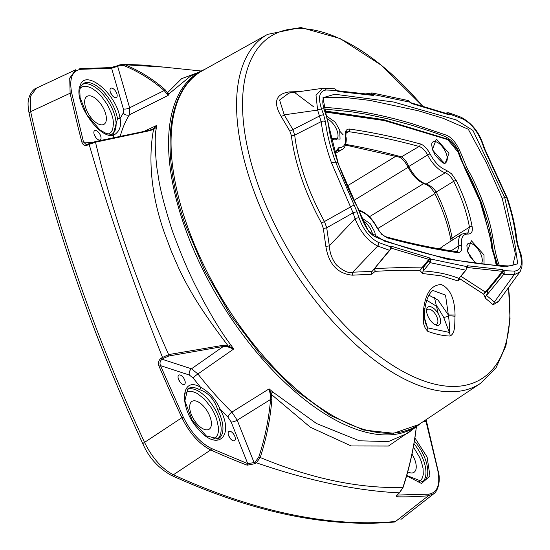 <?xml version="1.0" encoding="UTF-8"?>
<svg xmlns="http://www.w3.org/2000/svg" width="550" height="550" viewBox="0 0 550 550"><rect width="100%" height="100%" fill="white"/><g stroke="black" fill="none" stroke-linecap="round" stroke-linejoin="round"><path stroke-width="0.82" d="M95.81 130.494A5.411 2.619 -121.4 0 1 100.231 134.908A5.411 2.619 -121.4 0 1 100.272 139.879A5.411 2.619 -121.4 0 1 95.219 136.627A5.411 2.619 -121.4 0 1 94.627 130.639A5.411 2.619 -121.4 0 1 95.81 130.494M96.037 137.789A5.411 2.619 58.6 0 0 94.559 135.369M111.953 88.137A5.411 2.619 -121.4 0 1 116.373 92.551A5.411 2.619 -121.4 0 1 116.414 97.522A5.411 2.619 -121.4 0 1 111.361 94.27A5.411 2.619 -121.4 0 1 110.77 88.282A5.411 2.619 -121.4 0 1 111.953 88.137M112.179 95.432A5.411 2.619 58.6 0 0 110.701 93.012M230.099 431.269A5.411 2.619 -121.4 0 1 234.527 435.689A5.411 2.619 -121.4 0 1 234.568 440.66A5.411 2.619 -121.4 0 1 229.508 437.408A5.411 2.619 -121.4 0 1 228.924 431.42A5.411 2.619 -121.4 0 1 230.099 431.269M230.326 438.57A5.411 2.619 58.6 0 0 228.848 436.143M179.994 374.976A5.411 2.619 -121.4 0 1 184.415 379.39A5.411 2.619 -121.4 0 1 184.456 384.361A5.411 2.619 -121.4 0 1 179.403 381.109A5.411 2.619 -121.4 0 1 178.812 375.127A5.411 2.619 -121.4 0 1 179.994 374.976M180.221 382.271A5.411 2.619 58.6 0 0 178.743 379.851M100.485 124.726A16.349 7.906 58.6 0 0 104.046 124.272A16.349 7.906 58.6 0 0 102.266 106.205A16.349 7.906 58.6 0 0 86.996 96.374A16.349 7.906 58.6 0 0 87.127 111.389A16.349 7.906 58.6 0 0 100.485 124.726M205.508 429.736A16.349 7.906 58.6 0 0 209.069 429.282A16.349 7.906 58.6 0 0 207.295 411.214A16.349 7.906 58.6 0 0 192.026 401.383A16.349 7.906 58.6 0 0 192.149 416.405A16.349 7.906 58.6 0 0 205.508 429.736M407.694 471.831A16.349 7.906 58.6 0 0 410.334 472.835A16.349 7.906 58.6 0 0 413.902 472.381A16.349 7.906 58.6 0 0 412.005 454.114M108.199 134.097L110.942 132.399L112.667 129.58L113.513 123.289L112.901 118.532L111.547 113.699L107.401 104.672L101.049 95.831L97.419 92.194L92.056 88.316L87.306 86.46L85.188 86.219L82.273 86.763L80.156 88.199M36.424 88.165L30.332 96.484L30.656 111.623A3.651 1.863 167.7 0 0 29.177 113.609L29.177 113.609C27.94 107.181 27.734 102.499 28.552 99.578C29.631 93.5 33.997 88.578 36.417 88.165L75.838 69.685L69.713 78.107L70.125 93.239L30.656 111.623A973.349 470.601 58.6 0 0 144.54 442.372C152.309 458.04 161.92 468.841 173.387 474.774A3.651 2.599 114.6 0 1 170.961 475.186L170.961 475.186C252.526 512.318 326.899 527.938 394.096 522.06L395.498 521.51A3.651 3.107 84.8 0 1 394.096 522.06M213.221 439.106L215.964 437.408L217.69 434.596L218.405 431.681L218.515 427.783L216.576 418.708L213.682 411.978L211.001 407.351L204.277 398.936L197.079 393.332L192.328 391.469L190.218 391.236L187.598 391.655L185.178 393.216M418.048 482.199L420.791 480.501L422.517 477.689L423.287 474.313L423.046 468.263L421.403 461.801L419.643 457.401L413.421 447.006M119.164 65.093L117.989 65.636A1.217 0.543 65.2 0 0 117.851 65.656L122.602 64.267L119.405 64.983A1.217 0.543 65.2 0 0 119.267 65.003A1.217 0.543 65.2 0 0 119.109 65.821L124.011 65.629A1.217 0.729 -66.9 0 1 125.001 64.763L163.694 67.107L201.197 71.012M163.694 67.107L143.172 65.099L122.602 64.267L125.001 64.763C139.679 70.806 153.079 79.152 165.213 89.822A1.217 0.701 -48 0 0 164.182 90.537L168.087 95.466L167.722 93.246L166.801 93.596M110.309 67.677A1.217 1.018 90.8 0 1 110.701 67.588L110.701 67.588A1.217 1.018 90.8 0 1 111.595 68.248L119.109 65.821M111.574 134.276A1.925 1.664 77.5 0 1 113.747 135.169C99.406 140.051 72.786 100.76 80.142 85.566C85.305 67.918 116.93 94.064 120.065 118.573L123.241 113.032L123.344 108.873L111.595 68.248L80.781 69.314A1.217 1.038 -94.9 0 0 79.771 68.661L110.701 67.588L117.851 65.656A1.217 0.543 65.2 0 0 117.693 66.474L129.649 107.821L164.182 90.537C152.068 79.949 138.683 71.644 124.011 65.629M111.011 67.643L117.748 65.746M89.203 143.708L88.062 144.231A1.217 0.543 65.3 0 0 87.904 144.251A1.217 0.543 65.3 0 0 87.732 145.028C84.844 146.039 82.906 145.097 81.902 142.209A1.217 0.564 -14.6 0 1 83.497 141.989L91.609 142.67M87.801 144.341L86.226 144.581L83.497 141.989L71.727 93.081A1.217 0.619 167.6 0 0 70.125 93.239A969.107 468.552 58.6 0 0 81.902 142.209M87.732 145.028L89.148 144.382A1.217 0.543 -114.7 0 1 89.32 143.605L95.095 141.618L149.132 130.357L152.687 129.216L153.56 129.436L156.667 125.427L153.388 128.789L148.981 130.433A1.217 0.578 80.7 0 1 149.132 130.357A1.217 0.578 80.7 0 1 149.634 130.701L95.494 142.196L89.148 144.382C109.093 213.262 133.526 284.219 162.449 357.266A1.217 0.474 56 0 0 163.419 358.332L168.829 355.987L168.63 354.592C136.489 282.666 112.111 211.867 95.494 142.196L95.095 141.618L89.478 143.584A1.217 0.543 -114.7 0 0 89.32 143.605L86.226 144.581M270.373 394.831L271.494 394.543L269.108 388.864L270.373 394.831L270.559 399.479L237.208 420.2A4.867 1.423 -21.7 0 1 231.158 422.001L227.961 417.147L220.172 409.296C215.586 399.114 209.041 391.758 200.537 387.241A1.925 1.299 118.3 0 1 199.492 389.613C208.367 392.597 214.514 399.499 217.917 410.307L220.172 409.296C234.747 436.219 217.587 452.1 198.516 429.351C178.736 408.451 180.338 375.093 200.537 387.241L193.236 378.132L189.358 375.038L160.497 365.626L159.005 366.128C157.891 362.89 158.599 360.236 161.123 358.16L168.63 354.592L223.506 345.242A1.217 0.55 -95.2 0 1 223.362 346.459L227.597 346.768L233.667 349.044L228.924 346.156L228.553 347.05M159.005 366.128A969.107 468.552 58.6 0 0 181.741 417.402C189.496 433.194 199.155 444.049 210.719 449.955A1.217 0.866 114.4 0 0 211.324 448.429C200.069 442.702 190.699 432.169 183.205 416.838L160.497 365.626C159.521 363.014 160.05 360.882 162.092 359.232L163.419 358.332M161.123 358.16A1.217 0.474 56 0 0 162.092 359.232L191.469 368.809L223.362 346.459L168.829 355.987M183.205 416.838L144.54 442.372A3.651 0.743 155.1 0 0 142.89 443.877C148.741 457.401 158.097 467.837 170.961 475.186M402.896 487.424L402.868 487.513C358.359 488.524 310.819 478.521 260.232 457.504L256.376 462.791A1.217 0.474 -123.7 0 1 255.42 461.691L254.086 462.584A1.217 0.474 56.3 0 0 255.042 463.678L247.184 465.19A969.107 468.552 58.6 0 1 210.719 449.955L173.387 474.774A973.349 470.601 58.6 0 0 395.498 521.51L428.402 495.756L433.874 493.673L400.929 519.42M193.236 378.132A4.867 0.976 142.1 0 1 197.917 373.966A213.531 103.235 58.6 0 0 231.873 412.108L237.208 420.2L254.086 462.584L247.741 463.643L231.158 422.001M247.184 465.19A1.217 0.901 -69.1 0 0 247.741 463.643L211.324 448.429M255.042 463.678L256.376 462.791C308.419 480.714 356.077 490.737 399.341 492.869A1.217 0.626 51.6 0 0 399.561 492.793L399.561 492.793A1.217 0.626 51.6 0 0 399.692 492.573M397.671 494.354L397.925 495.241A1.217 1.018 -89.2 0 1 397.554 496.829C395.821 496.657 396.027 495.646 398.172 493.797L399.341 492.869L402.868 487.513C409.083 468.703 413.442 449.501 415.944 429.894L416.515 426.553M258.796 457.064C264.942 438.329 268.861 419.134 270.559 399.479L271.872 399.582C270.229 419.368 266.344 438.673 260.232 457.504L258.796 457.064L255.42 461.691M426.133 419.636L438.075 470.697A1.217 0.619 -12.4 0 0 437.793 470.401C440.488 484.784 437.47 492.711 428.739 494.168L397.107 495.048M398.172 493.797A1.217 0.626 51.6 0 0 398.393 493.714L398.393 493.714A1.217 0.626 51.6 0 0 398.523 493.515M425.899 419.794L426.023 421.493L423.651 421.293M426.291 421.747A1.217 0.564 165.4 0 0 426.023 421.493L437.793 470.401M123.241 113.032A4.867 4.146 -147.5 0 0 129.484 114.751L168.087 95.466L169.868 93.115A3.101 2.667 35.6 0 1 167.722 93.246L165.213 89.822M113.169 137.397L113.747 135.169C119.508 131.649 121.619 126.115 120.065 118.573A1.925 1.073 170.4 0 0 117.507 118.704L113.382 133.623L112.097 134.138M113.382 133.623L110.701 134.324L106.391 133.574L99.956 129.965L86.756 114.675L80.094 97.577L79.784 90.076L80.575 86.948L82.734 83.958A29.198 14.121 -121.4 0 1 115.802 112.124A29.198 14.121 -121.4 0 1 117.507 118.704M123.344 108.873A4.867 2.097 163.9 0 0 129.649 107.821L129.484 114.751A213.531 103.235 58.6 0 0 120.354 135.829M80.781 69.314C72.05 70.778 69.032 78.705 71.727 93.081M153.388 128.789L154.117 128.941A3.094 2.344 -170.5 0 0 156.324 128.652L156.667 125.427L144.657 131.106M189.358 375.038A4.867 3.713 108.1 0 1 191.469 368.809L197.917 373.966L233.667 349.044L230.752 344.788A3.101 0.522 -37.4 0 0 228.924 346.156L223.506 345.242M270.174 393.828L271.143 393.601A3.094 1.347 133.7 0 1 272.786 392.013L269.108 388.864L231.873 412.108A4.867 1.98 -45.7 0 0 227.961 417.147M415.938 429.983L416.013 429.949C413.545 449.522 409.221 468.717 403.047 487.52L399.561 492.793L397.045 494.924M414.941 437.958L427.123 457.064L429.949 475.991L421.527 483.484L406.594 475.791M198.11 72.504L181.617 78.671L167.558 92.696L166.464 93.053M149.634 130.701L153.56 129.436C148.603 155.485 149.868 192.287 164.766 233.784L171.353 251.35L178.269 267.224C184.271 279.971 187.289 285.223 191.95 293.308C202.042 310.805 217.202 331.471 228.03 345.709L227.597 346.768M271.872 399.582L271.494 394.543L310.393 427.281L351.202 445.961L388.444 446.043L414.116 428.374M416.433 426.621L415.944 429.894M190.376 76.223L169.868 93.115M156.324 128.652C153.972 135.059 155.856 165.158 157.953 174.096C159.5 186.993 164.264 205.81 172.239 230.553C181.39 255.544 189.97 275.468 197.979 290.331C200.509 295.687 205.693 305.202 213.538 318.869C220.509 330.433 226.249 339.075 230.752 344.788M272.786 392.013L316.58 423.569L359.377 440.791L388.355 441.602L407.632 433.29L419.086 424.614A207.831 100.485 -121.4 0 1 369.751 433.111A207.831 100.485 -121.4 0 1 197.828 259.112A207.831 100.485 -121.4 0 1 202.606 70.331A207.831 100.485 -121.4 0 1 204.978 69.266M421.114 422.991A207.831 100.485 -121.4 0 1 419.086 424.614M434.754 324.459A8.635 4.173 58.6 0 0 436.638 324.239A8.635 4.173 58.6 0 0 436.604 316.312A8.635 4.173 58.6 0 0 429.536 309.244A8.635 4.173 58.6 0 0 427.632 309.492A8.635 4.173 58.6 0 0 426.573 311.073M452.121 240.302L452.1 238.081A104.273 50.414 58.6 0 0 436.253 192.046C433.235 187.791 429.866 185.13 426.147 184.058L445.287 172.817C448.47 174.027 451.254 176.866 453.654 181.328L436.253 192.046A3.85 0.584 -26.6 0 0 434.775 193.353C442.812 209.536 448.174 225.094 450.862 240.034L450.862 240.034A3.85 2.118 -10 0 1 452.1 238.081L469.446 227.178L468.043 232.808L466.984 233.001A1.939 1.588 96.1 0 1 468.229 234.046C471.529 233.956 472.849 231.591 472.175 226.944C469.466 211.929 464.111 196.364 456.094 180.235L451.522 173.786L446.256 170.232C440.103 167.908 434.692 162.442 430.038 153.828C427.859 149.325 422.95 144.292 420.049 143.873C396 137.308 372.501 132.364 349.566 129.044C346.17 128.975 344.788 131.306 345.414 136.022C346.424 143.873 344.231 147.744 338.841 147.634L334.689 152.591M336.16 150.618L338.037 150.253A23.478 11.351 58.6 0 0 342.079 149.504C345.923 148.369 346.919 139.116 345.874 136.586L345.874 136.586C345.971 132.605 346.252 131.079 346.72 131.993L348.734 131.663A1284.415 620.998 -121.4 0 1 419.114 146.472C422.317 147.593 425.15 150.418 427.611 154.942L408.808 166.512C406.725 161.7 404.257 158.489 401.39 156.867A1284.827 621.197 58.6 0 0 345.73 144.403M324.94 111.987L384.505 120.594L447.755 139.618L458.191 152.247L464.894 168.486L480.157 201.609L489.418 233.867L496.279 265.293M496.251 264.502L496.334 265.299M446.793 138.868L383.453 119.618L324.548 110.894M321.482 108.762L351.182 111.753L366.534 114.276L387.482 118.724L411.861 125.269L433.538 132.261L445.871 136.785L450.89 140.202L454.575 144.334L457.937 149.786L463.293 164.065L472.271 181.301L481.25 202.194L488.345 224.331L490.944 235.702L493.226 250.917L497.736 265.396M323.448 107.312C351.746 109.051 381.397 114.531 412.397 123.75L445.816 134.97C459.635 140.353 462.227 161.411 470.429 174.157C478.143 189.159 484.186 204.167 488.551 219.175C493.749 235.689 493.302 249.212 499.338 265.499M513.013 265.547L508.248 265.918C467.83 264.557 424.806 255.427 379.163 238.514L375.423 236.899C369.848 234.169 364.891 226.985 360.553 215.359L358.408 208.959C351.429 196.646 344.644 181.232 338.051 162.718L338.044 162.711C332.977 148.507 329.67 135.094 328.13 122.464L326.734 116.964C322.245 105.366 321.592 98.821 324.782 97.35L346.631 97.659L369.882 100.409L418.179 110.736L443.121 118.277L468.325 129.271L486.571 163.192L502.205 198.234L515.453 254.072L512.717 265.698M338.044 162.711L326.796 117.954L322.96 97.728L334.792 94.236L393.745 102.032L456.301 119.955L472.959 130.453L504.742 197.615L502.205 198.234M516.106 239.051A3.231 1.925 -6.1 0 1 516.897 240.144L518.265 246.208A3.231 1.148 -18.4 0 0 517.626 245.788L516.106 239.051C514.711 226.105 511.631 212.438 506.866 198.062L507.506 198.481L487.822 155.616L487.403 155.691L506.866 198.062L504.742 197.615L514.814 243.444L517.694 263.849L505.368 266.812L446.696 259.071L384.725 241.216L368.486 231.144L358.194 209.151L337.666 162.463L335.541 162.016C330.461 147.833 327.071 134.365 325.373 121.598A3.231 1.966 172.5 0 0 321.159 121.632L317.618 110.089A3.231 1.189 -19.7 0 1 321.619 109.154C317.776 97.405 319.268 91.025 326.095 90.014L336.614 90.448L334.771 88.811L333.747 88.743L334.771 88.811A1.499 0.853 106.7 0 1 334.874 88.832A1.499 0.853 106.7 0 0 334.874 88.832L334.097 88.715M466.366 269.191L466.964 267.238A1.499 1.011 179.9 0 0 466.592 266.578L430.595 259.002L430.609 261.669L428.67 260.934L423.892 266.764L428.704 260.824L430.684 261.47M430.609 261.669L430.1 262.659L465.733 270.16L458.941 278.451L466.207 269.933M429.062 259.978L428.856 259.401A1.499 1.176 -75.5 0 0 429.199 257.737L430.595 259.002L429.062 259.978L428.67 260.934L430.1 262.659L423.308 270.951L423.892 266.764M390.411 249.384L389.373 250.278L390.411 249.384L390.809 247.651A1.499 1.107 -172.8 0 0 390.809 247.644A1.499 1.107 -172.8 0 0 390.445 246.792L391.297 246.214A1.499 1.134 109.2 0 1 390.892 247.864L390.514 248.201M390.012 250.03L372.144 271.37A3.465 2.131 -92.3 0 0 371.731 274.244L375.196 271.343L374.399 268.764M390.039 249.322L390.445 246.792L378.592 242.481C369.957 238.184 363.447 229.982 359.061 217.896L357.122 212.018A3.231 1.155 161.7 0 0 353.093 212.877L331.526 162.917L335.541 162.016L357.122 212.018M321.509 223.107A153.972 74.442 -121.4 0 1 291.363 135.568L289.816 131.051A3.465 1.471 -29.1 0 0 292.909 129.614L294.69 135.121A151.999 73.494 58.6 0 0 324.445 221.54L321.509 223.107L323.297 228.291A3.465 1.004 170.5 0 0 326.707 227.769L324.445 221.54L354.076 204.958M335.032 88.907A1.499 0.853 106.7 0 0 334.881 88.832L338.016 91.486L373.319 95.439A1.499 1.217 -80.8 0 0 372.439 94.655L337.178 90.729L336.511 90.282M337.15 90.709A1.499 1.244 93.5 0 1 338.016 91.486M372.13 94.655L372.075 94.469A1.499 1.024 -1.5 0 1 373.993 94.621L373.319 95.439M372.322 92.978L372.543 93.032A1.499 0.908 106.7 0 0 371.291 94.297L371.676 92.978L372.707 93.088A1.499 0.901 111.5 0 0 371.374 94.325L372.075 94.469M372.426 93.101L371.676 92.978L372.543 93.032M372.707 93.088L373.993 94.621L409.991 102.19L408.299 100.554A1.499 0.908 -73.3 0 1 408.32 100.561L408.32 100.561A1.499 0.908 -73.3 0 1 408.354 100.574M408.299 100.554L411.407 103.448L449.391 114.916A1.499 1.134 -71 0 0 448.766 114.201L410.664 102.699A1.499 1.176 104.5 0 1 411.407 103.448M409.977 102.169L410.664 102.699M448.319 114.166L448.36 114.042A1.499 1.127 5.9 0 1 450.223 114.345L449.391 114.916M447.652 113.816A1.499 0.956 -73 0 1 448.944 112.833L448.944 112.833A1.499 0.956 -73 0 1 448.965 112.839L460.852 117.123A3.231 2.406 110.5 0 1 462.117 118.635C470.814 122.897 477.489 130.996 482.137 142.924L484.206 148.727A3.231 1.196 -19.6 0 1 484.846 149.153L487.822 155.616M448.36 114.042L447.618 113.912L448.126 112.805L448.965 112.839L450.223 114.345L462.117 118.635M449.027 112.86L448.126 112.805M459.821 277.736L459.903 278.816L483.663 294.168L485.334 298.148A3.465 3.121 128.5 0 1 486.523 295.433L488.152 290.043L483.663 294.168L485.265 291.789L487.506 289.623L488.152 290.043L502.301 272.718L504.233 273.35L503.745 274.34L502.301 272.718L502.679 271.796L504.061 270.696L504.233 273.35M502.679 271.796L502.439 271.336A1.499 1.244 -86.7 0 0 502.672 269.644L504.061 270.696L514.614 271.102C521.503 270.057 523.153 263.581 519.578 251.666A3.231 1.148 161.6 0 1 520.217 252.086L520.217 252.086C521.964 256.286 522.486 261.422 521.799 267.499L519.819 272.002M502.672 269.644L467.287 265.746L466.592 266.578L466.434 268.991M467.287 265.746A1.499 1.21 99.1 0 1 467.005 267.431L466.627 267.877M421.946 268.235L419.856 270.387L421.644 267.864L421.946 268.235L423.871 266.729L423.232 266.269L428.856 259.401L390.768 248.022M371.731 274.244L352.378 275.172L352.749 272.202L372.144 271.37L389.373 250.278L377.685 246.022C368.039 241.244 360.491 232.155 355.032 218.756A3.231 1.155 -18.3 0 1 359.061 217.896M331.526 162.917C326.349 148.431 322.891 134.667 321.159 121.632L294.69 135.121A3.465 2.076 173.1 0 1 291.363 135.568M289.816 131.051L281.126 116.394A3.465 1.519 148.2 0 0 284.212 114.833L317.618 110.089L316.009 95.281L322.486 88.351M366.671 93.768L371.463 93.012M460.852 117.123C471.268 122.671 478.576 131.416 482.776 143.351L482.776 143.351A3.231 1.196 160.4 0 0 482.137 142.924M520.369 271.178L519.839 272.016L514.154 274.732L503.745 274.34L486.523 295.433L494.381 301.998L514.154 274.732A3.231 2.702 -88.8 0 0 514.614 271.102M485.402 292.119L460.989 276.313M487.506 289.623L502.439 271.336L466.964 267.479M432.987 290.482L445.514 295.116L448.484 315.934C449.089 319.859 450.099 331.767 449.357 332.42L443.644 317.24L437.511 306.9L426.69 300.224M443.644 317.24A3.85 1.238 159.4 0 0 448.484 315.934A4.806 0.571 -178.3 0 1 455.022 316.312L455.043 314.999L448.332 314.951L438.068 300.135L428.945 295.199M430.382 306.659A10.581 5.115 -121.4 0 1 440.089 318.051A10.581 5.115 -121.4 0 1 435.737 324.961A10.581 5.115 -121.4 0 1 426.58 309.966A10.581 5.115 -121.4 0 1 430.382 306.659M459.745 277.832L459.903 278.816L457.868 280.926A3.465 2.936 -67.6 0 1 458.941 278.451C453.984 276.437 448.532 274.787 442.606 273.508C436.645 272.284 430.217 271.432 423.308 270.951A3.465 2.523 93.8 0 0 422.592 273.508L419.856 270.387C407.674 270.009 392.789 270.332 375.196 271.343L374.66 268.517L398.894 267.63L421.644 267.864L423.232 266.269M352.378 275.172C337.549 273.742 328.701 264.089 325.827 246.214A3.465 0.935 172.9 0 0 329.312 245.829C329.759 252.959 332.111 259.304 336.373 264.866C343.248 271.102 348.707 273.549 352.749 272.202L377.685 246.022A3.231 2.406 -69.3 0 0 378.592 242.481M325.373 121.598L323.702 114.957A3.231 1.189 160.3 0 0 319.701 115.892L292.909 129.614L284.212 114.833L279.593 100.017L288.86 93.122M519.839 272.016L497.819 302.321L494.381 301.998L493.206 304.796L485.334 298.148M424.779 318.897L427.563 327.834L425.59 323.434M423.706 308.406A4.806 0.901 5.1 0 1 424.868 309.114L424.799 310.193A4.806 0.66 -177.5 0 0 423.624 309.705L423.706 308.406C425.81 292.669 431.695 284.728 441.375 284.577C450.175 288.606 454.733 298.746 455.043 314.999M457.868 280.926L441.732 275.928L422.592 273.508M325.827 246.214L323.297 228.291M281.126 116.394C272.958 102.156 275.674 93.988 289.272 91.898L291.012 92.916M289.272 91.898L299.647 91.582M498.651 301.173L493.206 304.796M455.022 316.312C454.561 324.438 455.544 333.101 450.12 336.043A8.656 7.226 -88.3 0 0 449.357 332.42L427.563 327.834A8.656 6.463 110.3 0 1 427.797 331.347C421.829 325.119 423.452 319.481 423.624 309.705M112.276 134.069A29.006 14.025 58.6 0 0 113.994 113.135A29.006 14.025 58.6 0 0 82.032 84.59M217.291 439.086A29.006 14.025 58.6 0 0 216.597 412.301A29.006 14.025 58.6 0 0 193.057 388.981A29.006 14.025 58.6 0 0 187.055 389.599M422.118 482.178A29.006 14.025 58.6 0 0 414.006 443.754M397.554 496.829A969.107 468.552 58.6 0 0 428.402 495.756A1.217 1.038 85.1 0 0 428.739 494.168M148.981 130.433L95.033 141.68M217.917 410.307A29.198 14.121 -121.4 0 1 218.171 438.749L206.312 435.93L192.225 420.42L184.855 400.806L187.756 388.967A29.198 14.121 -121.4 0 1 194.686 387.777A29.198 14.121 -121.4 0 1 199.492 389.613M414.446 441.114A29.198 14.121 -121.4 0 1 422.998 481.841L406.691 475.461M451.076 250.814L458.92 245.877L457.504 251.419L456.328 251.597A1.939 1.574 98.2 0 1 457.497 252.636C460.893 252.697 462.282 250.374 461.656 245.651C460.646 237.806 462.832 233.936 468.229 234.046M440.674 249.095A23.038 11.137 -121.4 0 1 443.066 246.091L461.849 234.087A23.478 11.351 58.6 0 0 458.92 245.877A1.939 1.079 -9.7 0 1 461.656 245.651M456.094 180.235L453.654 181.328A103.861 50.215 -121.4 0 1 469.446 227.178A1.939 1.066 -10 0 1 472.175 226.944M430.038 153.828L427.611 154.942A23.478 11.351 58.6 0 0 445.287 172.817A1.939 1.492 -73 0 0 446.256 170.232M426.147 184.058A23.038 11.137 -121.4 0 1 408.808 166.512L408.066 167.159C412.775 176.028 418.454 181.713 425.109 184.202L425.109 184.202A1.925 1.478 -73 0 0 426.147 184.058M420.049 143.873A1.939 1.513 -74.7 0 1 419.114 146.472L401.39 156.867A3.85 2.998 105.3 0 1 399.369 157.183L399.369 157.183C402.38 158.579 405.281 161.906 408.066 167.159M349.566 129.044A1.939 1.574 -81.8 0 1 348.734 131.663L345.888 133.327M338.841 147.634A1.939 1.588 -83.9 0 1 338.037 150.253L335.39 151.8M362.457 220.742A12.169 5.885 -121.4 0 1 372.144 232.595A12.169 5.885 -121.4 0 1 372.804 235.07M476.087 263.264L469.996 256.506L467.314 250.415L466.888 245.492L467.913 243.636A12.169 5.885 -121.4 0 1 481.381 255.578A12.169 5.885 -121.4 0 1 481.195 263.89M446.373 153.911A12.169 5.885 -121.4 0 1 445.589 162.731C444.283 161.212 446.332 168.334 434.988 154.832C429.096 142.361 433.091 141.928 432.905 141.969A12.169 5.885 -121.4 0 1 446.373 153.911M327.47 119.082A12.169 5.885 -121.4 0 1 337.136 130.928A12.169 5.885 -121.4 0 1 336.353 139.748L334.269 139.824L330.784 137.83M358.992 210.636L360.814 211.447C366.967 213.764 372.371 219.23 377.032 227.844L381.686 234.334L387.014 237.799C411.07 244.365 434.562 249.308 457.497 252.636M358.779 209.983L359.934 210.478A1.939 1.492 107 0 1 360.814 211.447M359.934 210.478C366.712 213.015 372.508 218.811 377.314 227.858L377.032 227.844M377.314 227.858C379.638 232.375 382.559 235.359 386.079 236.816L386.079 236.816A1.939 1.513 105.3 0 1 387.014 237.799M345.874 136.586A1.939 1.079 170.3 0 0 345.414 136.022M375.781 237.098L374.749 231.935L370.164 223.685L361.309 217.649M484.041 264.206L483.993 254.918L471.384 240.749L467.321 251.412L475.351 263.175M448.986 153.251L436.377 139.081L432.314 149.744L444.922 163.914L448.986 153.251M330.901 138.353L340.044 139.136L339.742 130.267L335.197 122.059L326.384 115.988M447.755 139.618A1.155 0.846 -67.7 0 0 447.212 139.04M447.562 139.542A1.155 0.859 -69.6 0 0 447.102 138.985L449.302 140.126L456.974 149.098L460.625 158.874L478.534 196.969L482.529 207.721L490.717 240.096L491.755 248.126L496.272 262.934L496.561 265.313M487.403 155.691L484.206 148.727M323.702 114.957L321.619 109.154M516.897 240.144L516.897 240.144C515.467 226.944 512.332 213.063 507.506 198.488M429.199 257.737L391.297 246.214M517.626 245.788L519.578 251.666M355.032 218.756L353.093 212.877L326.707 227.769L329.312 245.829L355.032 218.756M323.386 88.323A3.231 2.702 91.4 0 1 323.778 88.296L323.778 88.296A3.231 2.702 91.4 0 1 326.095 90.014M450.12 336.043A155.409 75.137 -121.4 0 1 439.306 334.709A155.409 75.137 -121.4 0 1 427.797 331.347M438.274 313.844L434.397 297.33M343.221 134.894L340.175 131.663M313.679 106.844L294.972 92.778M508.461 287.678A201.121 97.24 -121.4 0 1 437.243 384.711A201.121 97.24 -121.4 0 1 257.242 182.483A201.121 97.24 -121.4 0 1 276.127 33.358A201.121 97.24 -121.4 0 1 422.421 105.896M186.216 222.826A207.419 100.286 58.6 0 0 418.715 424.593L393.559 433.263L363.323 429.976L329.931 415.229L295.302 390.053L261.511 356.036L230.636 315.288L204.627 270.394L185.116 224.166C160.188 153.079 166.292 90.076 202.455 70.675A207.419 100.286 58.6 0 0 186.216 222.826M508.564 287.533L510.043 318.766L505.904 345.826L496.072 367.682L480.686 383.247A204.449 98.849 -121.4 0 1 251.515 184.367A204.449 98.849 -121.4 0 1 267.527 34.396L300.788 27.5L339.928 38.452L381.638 65.464L422.462 105.902M347.098 186.031L395.856 156.241M353.987 200.379L408.134 167.296M369.401 216.755L423.589 183.645M377.706 228.601L434.919 193.648M439.161 248.827L441.609 247.328M29.177 113.609C52.704 220.708 90.613 330.798 142.89 443.877M438.075 470.697C441.176 480.707 437.621 491.48 433.874 493.673M202.606 70.331L190.293 76.264M335.184 153.532L342.079 149.504M345.531 145.049L399.369 157.183M440.44 249.054L443.066 246.091M450.862 240.034L450.979 241.031M425.109 184.202C428.546 185.219 431.764 188.265 434.775 193.353M386.079 236.816C410.059 243.361 433.476 248.291 456.328 251.597M466.984 233.001L461.849 234.087M335.218 154.316L335.521 151.449L336.181 150.604M447.102 138.985L384.203 120.065L324.727 111.396M324.816 97.357L324.472 97.577M448.415 114.18L448.766 114.201M334.249 88.722L322.121 88.392M371.566 92.971L366.575 93.754M408.21 100.533L372.288 92.971M447.941 112.757L445.603 113.121M482.776 143.351L484.846 149.153M518.265 246.208L520.217 252.086M322.073 88.392L288.832 93.122M424.799 310.193C424.49 321.496 424.902 319.956 425.624 323.558M424.868 309.114C426.669 295.054 432.094 290.764 433.036 290.441L433.036 290.441M267.527 34.396L202.455 70.675M480.686 383.247L418.715 424.593"/></g></svg>
